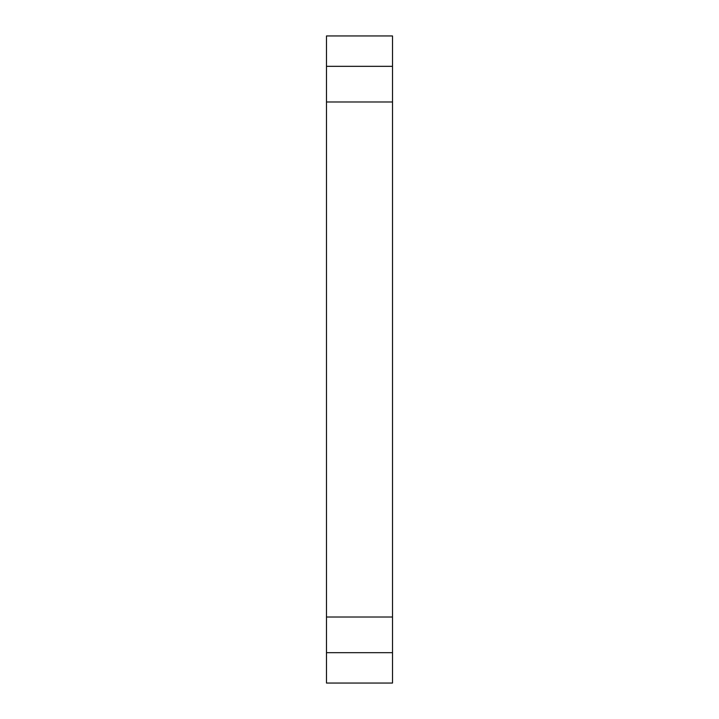 <?xml version="1.0" encoding="UTF-8"?>
<svg xmlns="http://www.w3.org/2000/svg" width="719" height="719" viewBox="0 0 719 719"><rect width="100%" height="100%" fill="white"/><g stroke="black" fill="none" stroke-linecap="round" stroke-linejoin="round"><path stroke-width="0.54" stroke-dasharray="3.6 2.7" d="M326.489 652.672L392.511 652.672L392.511 683.05L326.489 683.05L326.489 652.672L392.511 652.672L326.489 652.672L326.489 101.981L392.511 101.981L392.511 652.672M326.489 66.328L392.511 66.328L392.511 35.95L326.489 35.95L326.489 66.328L392.511 66.328L326.489 66.328L326.489 101.981M392.511 66.328L392.511 101.981M326.489 617.019L392.511 617.019"/><path stroke-width="1.08" d="M326.489 617.019L326.489 101.981L392.511 101.981L392.511 683.05L326.489 683.05L326.489 617.019L392.511 617.019M326.489 652.672L392.511 652.672M326.489 35.95L392.511 35.95L392.511 66.328L326.489 66.328L326.489 35.95M326.489 101.981L326.489 66.328M392.511 101.981L392.511 66.328"/></g></svg>

